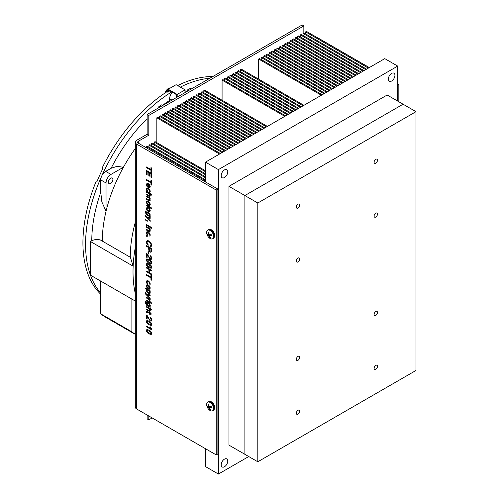 <?xml version="1.0" encoding="UTF-8"?>
<svg xmlns="http://www.w3.org/2000/svg" width="499" height="499" viewBox="0 0 499 499"><rect width="100%" height="100%" fill="white"/><g stroke="black" fill="none" stroke-linecap="round" stroke-linejoin="round"><path stroke-width="0.75" d="M228.96 445.127L244.884 454.321L244.884 195.546L403.08 104.21L244.884 195.546L244.884 454.321L257.802 461.781L257.802 202.999L228.96 186.352L228.96 445.127M228.96 186.352L387.155 95.016L415.998 111.67L415.998 370.451L257.802 461.781M205.494 171.737L154.216 142.128L155.058 141.641L205.494 170.764M205.494 174.75L151.602 143.637L152.451 143.151L205.494 173.777M205.494 177.763L148.995 145.147L149.837 144.654L205.494 176.789M205.494 180.775L146.382 146.65L147.23 146.163L205.494 179.802M301.334 106.817L238.584 70.584L237.742 71.07L237.742 73.11M300.492 107.304L237.742 71.07M298.726 108.32L235.977 72.093L235.129 72.58L235.129 74.619M297.878 108.807L235.129 72.58M296.113 109.83L233.364 73.603L232.522 74.089L232.522 76.129M295.271 110.316L232.522 74.089M293.506 111.333L230.756 75.106L229.908 75.592L229.908 77.632M292.663 111.82L229.908 75.592M290.892 112.843L228.143 76.615L227.301 77.102L227.301 79.141M290.05 113.329L227.301 77.102M288.285 114.352L225.536 78.118L224.687 78.605L224.687 80.645M287.443 114.839L224.687 78.605M285.671 115.855L222.922 79.628L222.08 80.114L222.08 100.237M284.829 116.342L222.08 80.114M148.995 145.147L148.995 147.186M151.602 143.637L151.602 145.677M154.216 142.128L154.216 144.167M146.382 146.65L146.382 147.81M220.421 153.53L157.672 117.302L156.823 117.789L156.823 142.664M219.572 154.016L156.823 117.789M223.028 152.027L160.279 115.793L159.437 116.279L159.437 118.319M222.186 152.513L159.437 116.279M225.642 150.517L162.886 114.29L162.044 114.776L162.044 116.816M224.793 151.004L162.044 114.776M228.249 149.008L165.5 112.78L164.658 113.267L164.658 115.306M227.407 149.494L164.658 113.267M230.862 147.504L168.107 111.277L167.265 111.764L167.265 113.803M230.014 147.991L167.265 111.764M233.47 145.995L170.72 109.768L169.878 110.254L169.878 112.294M232.628 146.481L169.878 110.254M236.077 144.492L173.328 108.258L172.486 108.745L172.486 110.784M235.235 144.978L172.486 108.745M238.69 142.982L175.941 106.755L175.099 107.241L175.099 109.281M237.848 143.469L175.099 107.241M241.298 141.473L178.548 105.245L177.706 105.732L177.706 107.772M240.456 141.959L177.706 105.732M243.911 139.97L181.162 103.742L180.314 104.229L180.314 106.268M243.069 140.456L180.314 104.229M246.518 138.46L183.769 102.233L182.927 102.719L182.927 104.759M245.676 138.947L182.927 102.719M249.132 136.957L186.383 100.723L185.534 101.21L185.534 103.249M248.29 137.443L185.534 101.21M251.739 135.447L188.99 99.22L188.148 99.706L188.148 101.746M250.897 135.934L188.148 99.706M254.353 133.938L191.604 97.71L190.755 98.197L190.755 100.237M253.504 134.424L190.755 98.197M256.96 132.435L194.211 96.207L193.369 96.694L193.369 98.733M256.118 132.921L193.369 96.694M259.574 130.925L196.824 94.698L195.976 95.184L195.976 97.224M258.725 131.412L195.976 95.184M262.181 129.422L199.432 93.188L198.59 93.675L198.59 95.714M261.339 129.908L198.59 93.675M264.794 127.912L202.039 91.685L201.197 92.172L201.197 94.211M263.946 128.399L201.197 92.172M267.402 126.403L204.652 90.176L203.81 90.662L203.81 92.702M266.56 126.889L203.81 90.662M397.703 101.104L397.703 66.093L218.412 169.604L218.412 474.05L205.494 466.59L205.494 448.72M205.494 181.935L205.494 162.144L384.779 58.639L397.703 66.093M303.947 105.308L241.198 69.08L240.35 69.567L240.35 71.606M303.099 105.794L240.35 69.567M322.217 94.76L259.468 58.533L258.625 59.019L258.625 79.141M321.375 95.247L258.625 59.019M324.824 93.251L262.075 57.023L261.233 57.51L261.233 59.549M323.982 93.737L261.233 57.51M327.438 91.747L264.688 55.514L263.84 56L263.84 58.04M326.596 92.234L263.84 56M330.045 90.238L267.296 54.011L266.454 54.497L266.454 56.537M329.203 90.724L266.454 54.497M332.658 88.728L269.909 52.501L269.061 52.988L269.061 55.027M331.816 89.215L269.061 52.988M335.266 87.225L272.516 50.998L271.674 51.484L271.674 53.524M334.424 87.712L271.674 51.484M337.879 85.716L275.13 49.488L274.282 49.975L274.282 52.015M337.031 86.202L274.282 49.975M340.486 84.212L277.737 47.979L276.895 48.465L276.895 50.505M339.644 84.699L276.895 48.465M343.1 82.703L280.351 46.476L279.502 46.962L279.502 49.002M342.252 83.19L279.502 46.962M345.707 81.194L282.958 44.966L282.116 45.453L282.116 47.492M344.865 81.68L282.116 45.453M348.321 79.69L285.565 43.463L284.723 43.949L284.723 45.989M347.472 80.177L284.723 43.949M350.928 78.181L288.179 41.953L287.337 42.44L287.337 44.48M350.086 78.667L287.337 42.44M353.541 76.678L290.786 40.444L289.944 40.93L289.944 42.97M352.693 77.164L289.944 40.93M356.149 75.168L293.4 38.941L292.557 39.427L292.557 41.467M355.307 75.655L292.557 39.427M358.756 73.659L296.007 37.431L295.165 37.918L295.165 39.957M357.914 74.145L295.165 37.918M361.37 72.155L298.62 35.928L297.778 36.415L297.778 38.454M360.528 72.642L297.778 36.415M363.977 70.646L301.228 34.419L300.386 34.905L300.386 36.945M363.135 71.132L300.386 34.905M366.59 69.136L303.841 32.909L302.993 33.396L302.993 35.435M365.748 69.629L302.993 33.396M369.198 67.633L306.448 31.406L305.606 31.892L305.606 33.932M368.356 68.12L305.606 31.892M391.634 81.013A4.659 2.688 -60 0 1 389.307 81.243A4.659 2.688 -60 0 1 389.894 74.981A4.659 2.688 -60 0 1 393.967 73.172A4.659 2.688 -60 0 1 394.684 76.908A4.659 2.688 -60 0 1 391.634 81.013M224.481 466.746A4.659 2.688 -60 0 1 223.689 467.089A4.659 2.688 -60 0 1 222.149 466.977A4.659 2.688 -60 0 1 222.149 461.594A4.659 2.688 -60 0 1 226.808 458.899A4.659 2.688 -60 0 1 227.525 462.635A4.659 2.688 -60 0 1 224.481 466.746M224.481 177.519A4.659 2.688 -60 0 1 222.149 177.75A4.659 2.688 -60 0 1 222.847 171.357A4.659 2.688 -60 0 1 226.808 169.679A4.659 2.688 -60 0 1 227.525 173.415A4.659 2.688 -60 0 1 224.481 177.519M218.412 474.05L248.733 456.548M218.412 169.604L205.494 162.144M177.176 97.118L177.176 94.423L185.092 89.857L176.122 84.68L168.213 89.246L168.213 91.86M177.176 94.423L168.213 89.246M168.743 91.529L168.743 90.163L176.652 94.729L176.652 97.424M185.092 92.552L185.092 89.857M167.527 89.096A7.841 7.841 0 0 0 165.2 92.883A4.94 2.851 -60 0 1 167.527 89.096A4.94 2.851 -60 0 1 170.259 87.943A4.94 2.851 -60 0 1 170.433 87.967L170.259 87.943M167.346 91.922A4.759 2.745 -60 0 1 168.213 90.662M148.808 415.991L148.808 419.859L147.149 418.898L147.149 415.037M152.158 417.925L148.808 419.859M303.841 32.909L303.841 25.911L302.176 24.95L147.149 114.458L148.808 115.412L303.841 25.911M148.808 115.412L148.808 135.204L138.342 141.248A2.352 1.354 180 0 0 137.655 142.203A2.352 1.354 180 0 0 138.342 143.163L138.342 141.248M136.682 144.124L216.229 190.05L216.229 454.913L136.682 408.993L136.682 144.124A4.697 2.713 0 0 1 135.304 142.203A4.697 2.713 0 0 1 136.682 140.288L147.149 134.243L147.149 114.458M147.149 134.243L148.808 135.204M398.832 101.759L398.832 84.618L397.703 83.963M369.304 67.571L319.291 38.697A4.697 2.713 180 0 0 318.356 38.28M397.703 85.273L398.832 84.618M216.229 190.05L217.888 189.09L217.888 453.959L216.229 454.913M217.888 189.09L138.342 143.163M135.304 142.203L135.304 407.072A4.697 2.713 0 0 0 136.682 408.993M135.304 247.317A125.879 72.679 120 0 0 135.304 293.624M169.878 90.818A125.879 72.679 120 0 0 167.751 92.153L166.99 91.716A125.879 72.679 120 0 0 101.971 168.338L102.732 168.781A125.879 72.679 120 0 0 97.062 181.405L96.295 180.962L97.162 181.162M212.755 76.578A125.879 72.679 120 0 0 177.694 85.591M96.295 180.962A125.879 72.679 120 0 0 100.511 294.048M130.276 257.241A109.624 63.292 -60 0 1 135.304 222.311M135.304 301.059L90.487 275.186L90.487 241.547L91.779 240.799A7.46 4.304 180 0 1 100.418 240L130.389 257.309L133.146 266.135M135.304 334.286A142.059 82.017 -60 0 1 131.886 331.829L131.886 299.082M102.326 241.104A109.624 63.292 -60 0 1 106.038 211.295A109.624 63.292 -60 0 1 123.421 167.24A109.624 63.292 -60 0 1 135.304 148.502M106.038 211.295L101.852 201.889L100.767 192.302L100.767 179.927A6.974 4.023 -60 0 1 101.659 176.147A6.974 4.023 -60 0 1 105.694 171.388L111.102 168.269L117.047 166.36L123.421 167.24L110.965 174.432A6.974 4.023 -60 0 0 106.038 182.971L106.038 211.295M100.511 280.968L100.511 313.715A142.059 82.017 120 0 0 106.175 317.557L135.304 334.374M100.511 313.715L131.886 331.829M185.092 92.109A117.078 67.596 -60 0 1 187.643 91.061L187.867 89.458A118.905 68.65 -60 0 1 190.468 88.491L191.298 88.965M187.867 89.458L189.158 90.2M180.332 87.113A125.879 72.679 -60 0 1 209.817 78.274M169.704 101.434L169.641 98.765A6.974 4.023 -60 0 1 172.274 92.203M158.819 107.715L158.67 106.842A118.905 68.65 -60 0 1 161.271 104.815L162.555 105.557M158.67 106.842L159.499 107.322M110.635 178.205A3.206 1.853 -60 0 1 112.238 178.049A3.206 1.853 -60 0 1 112.238 181.748A3.206 1.853 -60 0 1 109.032 183.601A3.206 1.853 -60 0 1 108.539 181.031A3.206 1.853 -60 0 1 110.635 178.205M100.511 292.776A125.879 72.679 -60 0 1 101.659 176.147A125.879 72.679 -60 0 1 171.756 91.903M175.873 97.873A6.974 4.023 -60 0 1 176.652 96.463M90.487 241.547L133.146 266.173M299.693 411.263A2.383 1.372 -60 0 1 298.658 413.659A2.383 1.372 -60 0 1 296.824 414.295A2.383 1.372 -60 0 1 296.824 411.544A2.383 1.372 -60 0 1 299.2 410.172A2.383 1.372 -60 0 1 299.693 411.263M377.475 366.353A2.383 1.372 -60 0 1 376.433 368.749A2.383 1.372 -60 0 1 374.599 369.391A2.383 1.372 -60 0 1 374.599 366.64A2.383 1.372 -60 0 1 376.982 365.268A2.383 1.372 -60 0 1 377.475 366.353M299.693 357.371A2.383 1.372 -60 0 1 298.658 359.767A2.383 1.372 -60 0 1 296.824 360.409A2.383 1.372 -60 0 1 296.824 357.658A2.383 1.372 -60 0 1 299.2 356.286A2.383 1.372 -60 0 1 299.693 357.371M377.475 312.468A2.383 1.372 -60 0 1 376.433 314.863A2.383 1.372 -60 0 1 374.599 315.499A2.383 1.372 -60 0 1 374.599 312.754A2.383 1.372 -60 0 1 376.982 311.382A2.383 1.372 -60 0 1 377.475 312.468M299.693 259.037A2.383 1.372 -60 0 1 298.658 261.432A2.383 1.372 -60 0 1 296.824 262.069A2.383 1.372 -60 0 1 296.824 259.324A2.383 1.372 -60 0 1 299.2 257.952A2.383 1.372 -60 0 1 299.693 259.037M377.475 214.133A2.383 1.372 -60 0 1 376.433 216.529A2.383 1.372 -60 0 1 374.599 217.165A2.383 1.372 -60 0 1 374.599 214.42A2.383 1.372 -60 0 1 376.982 213.042A2.383 1.372 -60 0 1 377.475 214.133M299.693 205.151A2.383 1.372 -60 0 1 298.658 207.547A2.383 1.372 -60 0 1 296.824 208.183A2.383 1.372 -60 0 1 296.824 205.438A2.383 1.372 -60 0 1 299.2 204.06A2.383 1.372 -60 0 1 299.693 205.151M377.475 160.248A2.383 1.372 -60 0 1 376.433 162.643A2.383 1.372 -60 0 1 374.599 163.279A2.383 1.372 -60 0 1 374.599 160.528A2.383 1.372 -60 0 1 376.982 159.156A2.383 1.372 -60 0 1 377.475 160.248M257.802 202.999L415.998 111.67M207.503 407.228A7.204 5.433 -84.3 0 1 207.222 406.28A7.822 2.451 -16.5 0 0 208.463 406.697A7.822 5.901 -84.3 0 1 208.208 404.103A7.204 2.258 -16.5 0 0 208.894 404.171A7.822 5.901 95.7 0 0 209.15 406.766A7.822 2.451 -16.5 0 0 211.27 406.685A7.204 5.433 95.7 0 0 211.551 407.633A7.822 2.451 163.5 0 1 209.43 407.72A7.822 5.901 95.7 0 0 210.566 409.81A7.204 2.258 163.5 0 1 209.879 409.741A7.822 5.901 -84.3 0 1 208.75 407.652A7.822 2.451 163.5 0 1 207.503 407.228L208.432 406.697M208.75 407.652L210.279 406.766M208.463 406.697L209.062 406.354M209.879 409.741L210.322 409.486M209.43 407.72L211.214 406.691M211.495 411.008A4.94 2.851 -120 0 0 211.956 411.008A4.94 2.851 -120 0 0 212.63 405.082A4.94 2.851 -120 0 0 207.166 402.705A4.94 2.851 -120 0 0 206.798 405.65A7.841 7.841 0 0 0 209.224 409.854A4.94 2.851 -120 0 0 211.495 411.008M213.204 410.558A5.034 2.907 -120 0 0 213.341 410.49L214.682 408.781A4.759 2.745 -120 0 0 213.859 404.377A4.759 2.745 -120 0 0 210.453 401.458L208.308 401.77A5.034 2.907 -120 0 0 208.177 401.851M207.503 235.216A7.204 5.433 -84.3 0 1 207.222 234.268A7.822 2.451 -16.5 0 0 208.463 234.692A7.822 5.901 -84.3 0 1 208.208 232.091A7.204 2.258 -16.5 0 0 208.894 232.16A7.822 5.901 95.7 0 0 209.15 234.755A7.822 2.451 -16.5 0 0 211.27 234.673A7.204 5.433 95.7 0 0 211.551 235.622A7.822 2.451 163.5 0 1 209.43 235.709A7.822 5.901 95.7 0 0 210.566 237.798A7.204 2.258 163.5 0 1 209.879 237.73A7.822 5.901 -84.3 0 1 208.75 235.64A7.822 2.451 163.5 0 1 207.503 235.216L208.432 234.686M208.75 235.64L210.279 234.755M208.463 234.692L209.062 234.349M209.879 237.73L210.322 237.474M209.43 235.709L211.214 234.68M211.495 238.996A4.94 2.851 -120 0 0 211.956 238.996A4.94 2.851 -120 0 0 212.63 233.07A4.94 2.851 -120 0 0 207.166 230.694A4.94 2.851 -120 0 0 206.798 233.638A7.841 7.841 0 0 0 209.224 237.842A4.94 2.851 -120 0 0 211.495 238.996M213.204 238.547A5.034 2.907 -120 0 0 213.341 238.478L214.682 236.769A4.759 2.745 -120 0 0 213.859 232.366A4.759 2.745 -120 0 0 210.453 229.446L208.308 229.758A5.034 2.907 -120 0 0 208.177 229.839M150.473 328.373L150.211 326.826L150.723 327.119L151.634 329.789L146.519 326.833L146.519 326.09L150.473 328.373M150.723 327.119L150.211 326.826M150.748 327.107L151.634 329.215M151.659 329.203L151.634 329.789M150.461 328.336L146.519 326.09M147.398 315.842L149.407 319.416L150.891 320.321L151.128 319.678L150.18 317.264L151.241 318.437L151.634 319.984L151.234 321.094L150.224 320.982L147.111 316.397L147.111 319.204L146.519 318.861L146.519 315.006L149.432 319.397L150.916 320.308M151.241 321.088L151.659 319.971L151.266 318.424L150.18 317.264M147.143 316.416L147.111 319.204M147.423 315.83L146.519 315.006M148.895 311.189L146.519 309.81L146.519 309.062L148.87 310.422L149.513 310.609L149.706 310.116L149.126 308.638L146.519 307.128L146.519 306.38L151.553 309.286L151.553 310.035L149.694 308.968L150.243 310.54L149.931 311.395L148.895 311.189M149.737 310.097L149.538 310.59L148.895 310.409L146.519 309.062M149.538 310.59L149.706 310.116M151.553 309.286L146.519 306.38M151.577 309.274L151.553 310.035M149.725 308.95L150.268 310.521L149.931 311.395M150.848 302.513L151.553 302.918L151.553 303.666L150.848 303.261L150.873 302.5L151.553 302.918M151.577 302.905L151.553 303.666M146.519 300.011L150.162 302.113L150.162 302.862L146.519 300.76L146.544 299.999L150.162 302.113M150.187 302.101L150.162 302.862M150.162 294.909L150.162 295.72L147.311 295.183L150.162 297.947L150.162 298.758L145.708 294.204L145.041 292.763L145.084 292.302L145.683 292.651L146.519 294.398L150.187 294.89L150.162 295.72M147.361 295.196L150.162 297.947M150.187 297.928L150.162 298.758M145.683 292.651L145.084 292.302M145.708 292.632L146.519 294.398M146.544 294.379L150.187 294.89M146.956 284.711L148.334 285.004L149.744 286.351L150.243 288.073L149.744 289.22L148.334 288.946L146.931 287.599L146.432 285.871L146.931 284.729L148.365 284.985L149.769 286.339L150.268 288.06L149.769 289.208M147.317 285.484L146.962 286.152L147.317 287.224L149.382 288.447L149.737 287.78L149.382 286.713L147.292 285.503L146.937 286.164L147.292 287.237L148.334 288.173L149.463 288.41M150.954 277.906L146.519 275.348L146.519 274.575L150.954 277.138L150.954 275.23L151.553 275.573L151.553 280.176L150.954 279.833L150.954 277.906M150.954 277.107L146.519 274.575M151.553 275.573L150.954 275.23M151.577 275.56L151.553 280.176M149.026 267.714C147.299 266.709 146.432 265.58 146.432 264.32L146.818 263.36L149.026 263.927C150.767 264.932 151.634 266.061 151.634 267.321L151.247 268.281L149.026 267.714M146.818 263.36L149.051 263.909C150.792 264.913 151.659 266.048 151.659 267.308L151.272 268.262M147.398 265.711L150.661 267.595L151.128 267.027L150.661 265.93L147.398 264.046L146.937 264.613L147.398 265.711L150.692 267.583L151.153 267.015M150.692 267.583L151.128 267.027M147.398 264.046L146.937 264.613L147.423 265.699M147.423 264.027L146.962 264.595M147.398 254.166L149.407 257.733L150.891 258.638L151.128 257.995L150.18 255.582L151.241 256.76L151.634 258.307L151.234 259.411L150.224 259.305L147.111 254.715L147.111 257.521L146.519 257.178L146.519 253.33L149.432 257.721L150.916 258.625M151.247 259.405L151.659 258.289L151.266 256.742L150.18 255.582M147.143 254.739L147.111 257.521M147.423 254.147L146.519 253.33M151.553 250.685L150.935 252.288L150.08 252.076L148.92 250.847L148.527 247.535L146.519 246.375L146.519 245.608L151.553 248.514L151.459 251.795L150.935 252.288M151.553 248.514L146.519 245.608M151.577 248.502L151.577 250.666M149.151 247.897L149.363 250.548L150.062 251.265L150.891 251.128L150.954 248.939L149.126 247.884L149.394 250.535L150.087 251.253L150.916 251.116M146.519 235.409L147.217 235.815L147.217 236.626L146.519 236.22L146.544 235.391L147.217 235.815M147.242 235.796L147.217 236.626M148.895 231.461L146.519 230.089L146.519 229.34L148.87 230.7L149.513 230.887L149.706 230.388L149.126 228.91L146.519 227.407L146.519 226.658L150.162 228.76L150.162 229.509L149.694 229.241L150.243 230.812L149.931 231.673L148.895 231.461M149.737 230.376L149.538 230.869L148.895 230.681L146.519 229.34M149.538 230.869L149.706 230.388M150.162 228.76L146.519 226.658M150.187 228.748L150.162 229.509M149.725 229.228L150.268 230.8L149.931 231.673M145.795 220.352L145.527 219.591L146.519 220.558L146.519 220.159L147.217 220.564L147.217 221.375L145.795 220.352M145.851 219.778L145.527 219.591M145.883 219.766L146.544 220.546M147.217 220.564L146.519 220.159M147.242 220.552L147.217 221.375M145.34 211.058L146.145 211.065L146.145 211.838L145.546 212.418L145.795 213.372L146.949 214.327L146.432 212.823L146.937 211.844L148.309 212.181L149.719 213.503L150.243 215.069L149.881 216.017L150.162 216.922L146.8 214.982L145.041 212.137L145.452 210.971M145.365 211.046L146.145 211.065M146.17 211.052L146.17 211.819L145.739 211.776M146.17 211.819L145.571 212.406L145.82 213.36L146.918 214.277M146.962 211.826L148.334 212.162L149.75 213.485L150.268 215.057L149.881 216.017M150.187 216.161L150.162 216.922M149.737 214.826L149.376 213.853L147.286 212.63L146.937 213.185L147.567 214.682L149.295 215.68L149.737 214.826M147.286 212.63L146.937 213.185L147.567 214.682M147.311 212.618L146.962 213.167M147.592 214.664L149.344 215.649M146.519 205.045L151.553 207.946L151.553 208.701L146.519 205.794L146.544 205.027L151.553 207.946M151.577 207.933L151.553 208.701M148.895 200.816L146.519 199.438L146.519 198.689L148.87 200.049L149.513 200.236L149.706 199.743L149.126 198.265L146.519 196.762L146.519 196.007L150.162 198.115L150.162 198.864L149.694 198.596L150.243 200.168L149.931 201.028L148.895 200.816M149.737 199.731L149.538 200.224L148.895 200.037L146.519 198.689M149.538 200.224L149.706 199.743M150.162 198.115L146.519 196.007M150.187 198.097L150.162 198.864M149.725 198.577L150.268 200.155L149.95 201.022M147.292 188.716L146.937 189.383L147.604 191.466L146.731 190.418L146.432 189.09L146.931 187.942L148.334 188.217L149.744 189.57L150.243 191.292L149.831 192.346L149.07 192.308L149.07 191.541L149.737 190.998L149.382 189.926L148.334 188.99L147.211 188.753M146.956 187.93L148.365 188.204L149.769 189.551L150.268 191.273L149.968 192.252M147.317 188.703L146.962 189.371L147.604 190.693M147.629 190.68L147.604 191.466M150.954 182.827L146.519 180.264L146.519 179.49L150.954 182.054L150.954 180.145L151.553 180.495L151.553 185.092L150.954 184.749L150.954 182.827M150.954 182.023L146.519 179.49M151.553 180.495L150.954 180.145M151.577 180.476L151.553 185.092M150.954 170.296L146.519 167.733L146.519 166.959L150.954 169.523L150.954 167.614L151.553 167.957L151.553 172.56L150.954 172.217L150.954 170.296M150.954 169.492L146.519 166.959M151.553 167.957L150.954 167.614M151.577 167.945L151.553 172.56M146.519 170.483L151.553 173.39L151.553 177.588L150.954 177.245L150.954 173.814L149.413 172.928L149.413 176.135L148.814 175.791L148.814 172.579L147.111 171.6L147.111 175.161L146.519 174.818L146.544 170.471L151.553 173.39M151.577 173.378L151.553 177.588M149.438 172.941L149.413 176.135M147.143 171.612L147.111 175.161M146.931 183.457L148.334 183.701L149.737 185.054L150.243 186.776L149.744 187.923L148.184 187.562L148.184 184.387L147.242 184.25L146.937 184.948L147.604 187.144L146.737 186.058L146.432 184.655L146.931 183.457L148.365 183.688L149.762 185.042L150.268 186.757L149.769 187.905M147.267 184.237L146.962 184.936L147.604 186.37M147.629 186.358L147.604 187.144M149.737 186.483L148.69 184.699L148.69 187.063L149.475 187.106L149.737 186.483M148.714 184.717L148.69 187.063M148.714 187.044L149.5 187.094M148.895 196.3L146.519 194.922L146.519 194.173L148.87 195.533L149.513 195.72L149.706 195.228L149.126 193.749L146.519 192.246L146.519 191.491L151.553 194.398L151.553 195.146L149.694 194.08L150.243 195.652L149.931 196.512L148.895 196.3M149.737 195.215L149.538 195.708L148.895 195.521L146.519 194.173M149.538 195.708L149.706 195.228M151.553 194.398L146.519 191.491M151.577 194.385L151.553 195.146M149.725 194.061L150.268 195.639L149.95 196.5M146.956 201.022L148.334 201.315L149.744 202.663L150.243 204.384L149.744 205.532L148.334 205.257L146.931 203.91L146.432 202.182L146.931 201.035L148.365 201.297L149.769 202.644L150.268 204.365L149.769 205.519M147.317 201.796L146.962 202.463L147.317 203.53L149.382 204.758L149.737 204.091L149.382 203.018L147.292 201.814L146.937 202.475L147.292 203.548L148.334 204.484L149.463 204.721M149.744 211.9L148.334 211.626L146.931 210.279L146.432 208.551L146.931 207.403L148.334 207.684L149.744 209.031L150.243 210.753L149.794 211.869M146.887 207.428L148.365 207.665L149.769 209.012L150.268 210.734L149.769 211.888M147.317 208.164L146.962 208.832L147.317 209.898L149.382 211.127L149.737 210.459L149.382 209.387L147.292 208.177L146.937 208.844L147.292 209.917L148.334 210.852L149.463 211.089M150.162 217.589L150.162 218.394L147.311 217.863L150.162 220.62L150.162 221.431L145.708 216.884L145.041 215.443L145.084 214.982L145.683 215.325L146.519 217.071L150.187 217.57L150.162 218.394M147.361 217.876L150.162 220.62M150.187 220.608L150.162 221.431M145.683 215.325L145.084 214.982M145.708 215.312L146.519 217.071M146.544 217.059L150.187 217.57M146.519 224.594L151.553 227.5L151.553 228.274L146.519 225.367L146.544 224.581L151.553 227.5M151.577 227.488L151.553 228.274M146.956 231.667L148.365 231.941L149.769 233.295L150.268 235.017L149.968 235.99L149.07 236.052L149.07 235.279L149.737 234.742L149.382 233.669L147.292 232.459L146.937 233.12L147.604 235.204L146.731 234.156L146.432 232.827L146.931 231.686L148.334 231.96L149.744 233.307L150.243 235.029L149.843 236.083M147.317 232.44L146.962 233.108L147.604 234.436M147.629 234.418L147.604 235.204M147.068 240.599L149.058 240.911L150.96 242.745L151.659 245.121L151.216 246.475L150.024 246.568L150.024 245.776L150.785 245.739L151.066 244.816L150.542 243.113L149.033 241.728L147.529 241.373L146.999 242.452L148.109 245.464L146.868 244.017L146.432 242.127L147.13 240.568L149.033 240.93L150.935 242.763L151.634 245.134L151.047 246.606M150.81 245.72L150.024 245.776M147.554 241.354L147.024 242.439L148.109 244.672M148.141 244.66L148.109 245.464M148.028 251.508L148.646 251.87L148.646 254.047L148.028 253.692L148.028 251.508L148.646 251.87M148.677 251.852L148.646 254.047M149.026 263.198C147.299 262.193 146.432 261.064 146.432 259.804L146.818 258.844L149.026 259.411C150.767 260.416 151.634 261.545 151.634 262.805L151.247 263.765L149.026 263.198M146.818 258.844L149.051 259.393C150.792 260.397 151.659 261.532 151.659 262.792L151.272 263.746M147.398 261.195L150.661 263.079L151.128 262.511L150.661 261.414L147.398 259.53L146.937 260.098L147.398 261.195L150.692 263.067L151.153 262.499M150.692 263.067L151.128 262.511M147.398 259.53L146.937 260.098L147.423 261.183M147.423 259.511L146.962 260.079M146.519 271.069L148.883 272.435L148.883 269.41L146.519 268.044L146.519 267.277L151.553 270.184L151.553 270.951L149.482 269.759L149.482 272.778L151.553 273.976L151.553 274.749L146.519 271.843L146.544 271.051L148.883 272.404M151.553 270.184L146.519 267.277M151.577 270.171L151.553 270.951M149.507 269.772L149.482 272.778M149.507 272.766L151.553 273.976M151.577 273.957L151.553 274.749M147.292 281.442L146.937 282.103L147.604 284.187L146.731 283.139L146.432 281.81L146.931 280.669L148.334 280.943L149.744 282.291L150.243 284.012L149.831 285.072L149.07 285.029L149.07 284.262L149.737 283.719L149.382 282.646L148.334 281.71L147.211 281.48M146.956 280.65L148.365 280.925L149.769 282.272L150.268 284L149.968 284.973M147.317 281.424L146.962 282.091L147.604 283.42M147.629 283.401L147.604 284.187M149.737 293.817L148.365 293.481L146.949 292.158L146.432 290.58L146.8 289.645L145.115 288.672L145.115 287.923L150.162 290.836L150.162 291.584L149.719 291.335L150.243 292.832L149.881 293.755M150.162 290.836L145.115 287.923M150.187 290.817L150.162 291.584M149.75 291.316L150.268 292.819L149.762 293.805M147.38 289.981L146.937 290.83L147.299 291.803L149.388 293.025L149.737 292.476L149.114 290.979L147.342 290M147.405 289.963L146.962 290.811L147.324 291.79L149.413 293.013L149.762 292.464M149.413 293.013L149.737 292.476M149.606 300.822L149.089 299.543L146.519 298.059L146.519 297.31L150.162 299.412L150.162 300.161L149.65 299.868L150.211 301.627L149.606 300.822M150.162 299.412L146.519 297.31M150.187 299.4L150.162 300.161M149.675 299.855L150.211 301.627M145.34 301.515L146.145 301.521L145.546 302.874L145.795 303.829L146.768 304.677L146.432 303.28L146.937 302.294L148.309 302.631L149.719 303.953L150.243 305.525L149.881 306.467L150.162 307.378L146.8 305.438L145.041 302.594L145.471 301.421M145.365 301.496L146.145 301.521M146.17 301.502L146.17 302.275L145.739 302.226M146.17 302.275L145.571 302.856L145.82 303.81L146.918 304.733M146.962 302.282L148.334 302.619L149.75 303.941L150.268 305.513L149.881 306.467M150.187 306.617L150.162 307.378M149.737 305.282L149.376 304.309L147.286 303.086L146.937 303.635L147.567 305.132L149.295 306.13L149.737 305.282M146.962 303.623L147.311 303.068L146.937 303.635L147.567 305.132M147.592 305.12L149.344 306.105M146.612 311.376L149.65 312.811L149.65 312.293L150.162 312.592L150.162 313.104L151.066 313.628L151.066 314.376L150.162 313.852L150.162 314.532L149.65 314.239L149.65 313.559L147.548 312.343L147.074 312.181L146.999 312.811L146.506 312.53L146.612 311.376L146.974 311.32L149.65 312.779M146.637 311.364L146.999 311.307L146.637 311.364M150.162 312.592L149.65 312.293M150.187 312.574L150.162 313.104M150.187 313.091L151.066 313.628M151.091 313.615L151.066 314.376M150.187 313.871L150.162 314.532M147.074 312.181L146.999 312.811M149.026 324.874C147.299 323.876 146.432 322.747 146.432 321.481L146.818 320.526L149.026 321.088C150.767 322.092 151.634 323.227 151.634 324.487L151.247 325.442L149.026 324.874M146.818 320.526L149.051 321.075C150.792 322.08 151.659 323.209 151.659 324.469L151.272 325.429M147.398 322.878L150.661 324.762L151.128 324.194L150.661 323.09L147.398 321.206L146.937 321.774L147.398 322.878L150.692 324.743L151.153 324.175M150.692 324.743L151.128 324.194M147.398 321.206L146.937 321.774L147.423 322.859M147.423 321.194L146.962 321.761M149.026 333.906C147.299 332.908 146.432 331.779 146.432 330.513L146.818 329.558L149.026 330.12C150.767 331.124 151.634 332.259 151.634 333.519L151.247 334.473L149.026 333.906M146.818 329.558L149.051 330.107C150.792 331.111 151.659 332.24 151.659 333.5L151.247 334.473M147.398 331.91L150.661 333.794L151.128 333.226L150.661 332.122L147.398 330.238L146.937 330.806L147.398 331.91L150.692 333.775L151.153 333.213M150.692 333.775L151.128 333.226M147.398 330.238L146.937 330.806L147.423 331.891M147.423 330.226L146.962 330.793M165.724 92.54A5.034 2.907 -60 0 1 170.24 88.08M166.161 92.253A5.034 2.907 -60 0 1 168.213 89.371M168.799 88.909A5.034 2.907 -60 0 1 169.442 88.541M146.276 134.749A109.624 63.292 -60 0 1 147.149 133.769M91.779 240.799A117.078 67.596 -60 0 1 100.767 192.302M162.4 105.47A117.078 67.596 -60 0 1 169.641 100.424M111.102 168.269A117.078 67.596 -60 0 1 147.149 118.637M100.767 179.927L106.038 182.971M105.694 171.388L110.965 174.432M169.641 98.765L171.987 100.118M212.53 410.839A5.034 2.907 -120 0 0 213.073 410.64A5.034 2.907 -120 0 0 213.073 404.826A5.034 2.907 -120 0 0 208.039 401.92A5.034 2.907 -120 0 0 207.596 402.288M211.956 411.008L213.341 410.49A5.034 2.907 -120 0 0 213.341 404.677A5.034 2.907 -120 0 0 208.308 401.77L207.166 402.705M212.53 238.828A5.034 2.907 -120 0 0 213.073 238.628A5.034 2.907 -120 0 0 213.073 232.815A5.034 2.907 -120 0 0 208.039 229.908A5.034 2.907 -120 0 0 207.596 230.282M211.956 238.996L213.341 238.478A5.034 2.907 -120 0 0 213.341 232.665A5.034 2.907 -120 0 0 208.308 229.758L207.166 230.694M168.213 91.436L167.776 92.14"/></g></svg>
